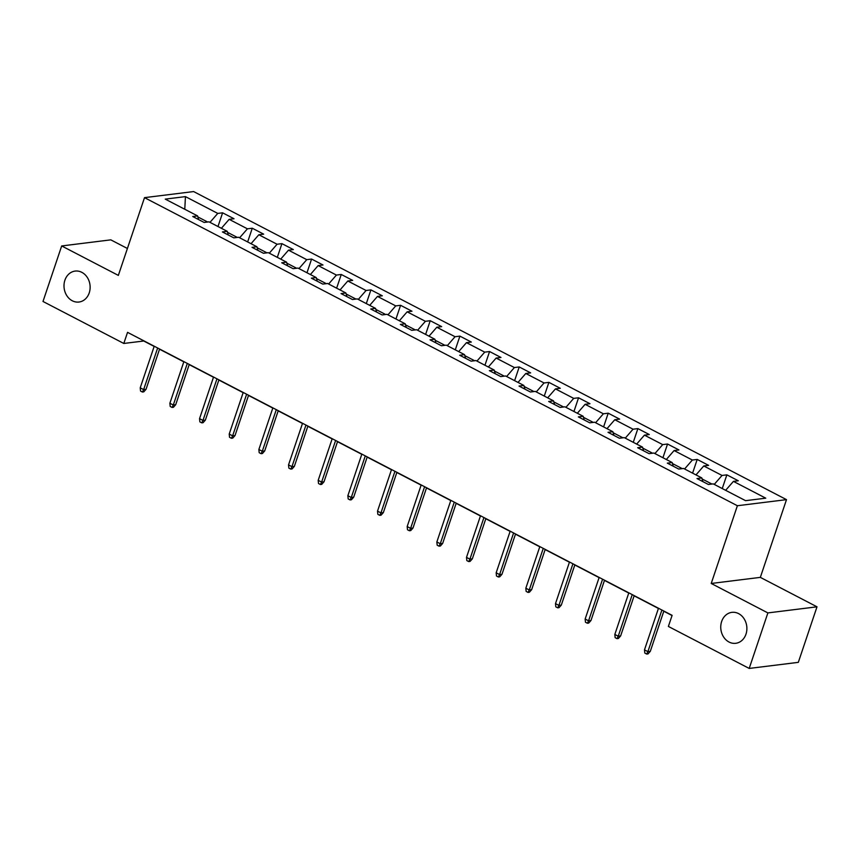 <?xml version="1.0" encoding="UTF-8"?>
<svg xmlns="http://www.w3.org/2000/svg" width="860" height="860" viewBox="0 0 860 860"><rect width="100%" height="100%" fill="white"/><g stroke="black" fill="none" stroke-linecap="round" stroke-linejoin="round"><path stroke-width="1.29" d="M89.236 292.873A15.598 13.029 82.9 0 1 78.98 302.032A15.598 13.029 82.9 0 1 64.898 280.231A15.598 13.029 82.9 0 1 75.142 271.083A15.598 13.029 82.9 0 1 89.236 292.873M745.986 634.153A15.598 13.029 82.9 0 1 735.741 643.301A15.598 13.029 82.9 0 1 721.647 621.511A15.598 13.029 82.9 0 1 731.903 612.352A15.598 13.029 82.9 0 1 745.986 634.153M127.409 248.486L110.8 239.854L61.684 245.949L43 301.473L123.808 343.462L143.727 341.001L154.155 346.419M786.502 499.638L193.629 191.565L144.512 197.65L737.385 505.734L786.502 499.638L760.337 577.372L711.22 583.467L767.883 612.911L817 606.816L760.337 577.372M817 606.816L798.317 662.351L749.2 668.435L767.883 612.911M198.606 219.569L197.585 215.914L192.737 216.516L204.142 222.45L208.991 221.848L227.244 231.329L222.396 231.931L233.802 237.854L238.65 237.263L256.903 246.745L252.055 247.347L263.472 253.27L268.309 252.668L286.563 262.16L281.725 262.762L293.131 268.685L297.979 268.083L316.233 277.576L311.385 278.167L322.79 284.101L327.638 283.499L345.892 292.981L341.044 293.583L352.46 299.517L357.298 298.914L375.551 308.396L370.714 308.998L382.119 314.932L386.968 314.33L405.221 323.812L400.373 324.413L411.779 330.337L416.627 329.745L434.88 339.227L430.032 339.829L441.438 345.752L446.286 345.15L464.54 354.642L459.702 355.244L471.108 361.168L475.956 360.566L494.21 370.058L489.362 370.649L500.767 376.583L505.615 375.981L523.869 385.463L519.021 386.065L530.427 391.999L535.275 391.397L553.528 400.878L548.68 401.48L560.096 407.414L564.934 406.812L583.188 416.294L578.35 416.896L589.756 422.819L594.604 422.228L612.857 431.709L608.009 432.311L619.415 438.235L624.263 437.632L642.517 447.125L637.668 447.727L649.085 453.65L653.922 453.048L672.176 462.54L667.338 463.131L678.744 469.065L683.592 468.463L701.846 477.945L696.998 478.547L708.404 484.481L713.252 483.879L745.577 500.671L765.755 498.176L733.429 481.374L738.278 480.772L726.861 474.849L722.25 488.555M197.585 215.914L165.26 199.122L185.438 196.618L217.763 213.409L222.6 212.818L217.988 226.524M726.861 474.849L722.024 475.451L703.77 465.959L708.608 465.357L697.202 459.433L692.354 460.035L674.1 450.543L678.948 449.952L667.543 444.018L662.695 444.62L644.441 435.138L649.289 434.536L637.883 428.602L633.035 429.204L614.782 419.723L619.63 419.121L608.213 413.187L603.376 413.789L585.112 404.308L589.96 403.706L578.554 397.782L573.706 398.373L555.452 388.892L560.301 388.29L548.895 382.367L544.047 382.969L525.793 373.476L530.641 372.875L519.225 366.951L514.387 367.553L496.134 358.061L500.971 357.47L489.566 351.536L484.717 352.138L466.464 342.656L471.312 342.054L459.906 336.12L455.058 336.722L436.805 327.241L441.653 326.639L430.237 320.705L425.399 321.307L407.145 311.825L411.983 311.223L400.577 305.3L395.729 305.891L377.475 296.41L382.324 295.808L370.918 289.885L366.07 290.487L347.816 280.994L352.664 280.392L341.259 274.469L336.41 275.071L318.157 265.579L323.005 264.988L311.589 259.053L306.751 259.655L288.487 250.174L293.335 249.572L281.929 243.638L277.081 244.24L258.828 234.758L263.676 234.156L252.27 228.222L247.422 228.825L229.168 219.343L234.017 218.741L222.6 212.818M749.2 668.435L668.381 626.446L672.122 615.341L127.549 332.358L123.808 343.462M237.306 237.424L227.534 232.35M228.276 234.984L227.244 231.329M229.168 219.343L221.385 228.287M247.422 228.825L239.639 237.768M266.966 252.84L257.194 247.766M257.935 250.4L256.903 246.745M258.828 234.758L251.045 243.702M277.081 244.24L269.309 253.184M296.625 268.255L286.853 263.171M287.595 265.815L286.563 262.16M288.487 250.174L280.715 259.118M306.751 259.655L298.968 268.599M326.295 283.671L316.512 278.586M317.265 281.231L316.233 277.576M318.157 265.579L310.374 274.534M336.41 275.071L328.627 284.015M355.954 299.076L346.182 294.002M346.924 296.635L345.892 292.981M347.816 280.994L340.033 289.938M366.07 290.487L358.287 299.43M385.613 314.491L375.841 309.417M376.583 312.051L375.551 308.396M377.475 296.41L369.703 305.354M395.729 305.891L387.957 314.846M415.272 329.907L405.501 324.833M406.253 327.466L405.221 323.812M407.145 311.825L399.363 320.769M425.399 321.307L417.616 330.251M444.942 345.322L435.171 340.248M435.912 342.882L434.88 339.227M436.805 327.241L429.022 336.185M455.058 336.722L447.275 345.666M474.602 360.738L464.83 355.653M465.572 358.298L464.54 354.642M466.464 342.656L458.692 351.6M484.717 352.138L476.945 361.082M504.261 376.153L494.489 371.068M495.231 373.713L494.21 370.058M496.134 358.061L488.351 367.016M514.387 367.553L506.604 376.497M533.931 391.558L524.159 386.484M524.901 389.118L523.869 385.463M525.793 373.476L518.01 382.421M544.047 382.969L536.264 391.913M563.59 406.973L553.818 401.899M554.56 404.533L553.528 400.878M555.452 388.892L547.669 397.836M573.706 398.373L565.923 407.328M593.25 422.389L583.478 417.315M584.22 419.949L583.188 416.294M585.112 404.308L577.339 413.252M603.376 413.789L595.593 422.733M622.919 437.804L613.137 432.731M613.889 435.364L612.857 431.709M614.782 419.723L606.999 428.667M633.035 429.204L625.252 438.148M652.579 453.22L642.807 448.135M643.549 450.78L642.517 447.125M644.441 435.138L636.658 444.082M662.695 444.62L654.912 453.564M682.238 468.635L672.466 463.551M673.208 466.195L672.176 462.54M674.1 450.543L666.328 459.498M692.354 460.035L684.582 468.979M711.897 484.04L702.125 478.966M702.878 481.6L701.846 477.945M703.77 465.959L695.987 474.903M722.024 475.451L714.241 484.395M733.429 481.374L725.646 490.318M61.684 245.949L118.347 275.394L144.512 197.65M711.22 583.467L737.385 505.734M159.53 349.203L183.814 361.834M189.189 364.618L213.484 377.239M218.849 380.034L243.143 392.654M248.518 395.45L272.803 408.07M278.178 410.865L302.473 423.486M307.837 426.281L332.132 438.901M337.507 441.685L361.791 454.316M367.166 457.101L391.45 469.721M396.825 472.516L421.12 485.137M426.485 487.932L450.78 500.552M456.155 503.347L480.439 515.968M485.814 518.763L510.109 531.383M515.473 534.167L539.768 546.799M545.143 549.583L569.428 562.203M574.803 564.999L599.097 577.619M604.462 580.414L628.757 593.034M634.132 595.829L658.416 608.45M663.791 611.245L672.058 615.534M207.636 222.009L197.864 216.935M185.438 196.618L184.782 209.27M217.763 213.409L209.98 222.364M697.202 459.433L692.59 473.14M667.543 444.018L662.931 457.724M637.883 428.602L633.261 442.319M608.213 413.187L603.602 426.904M578.554 397.782L573.942 411.488M548.895 382.367L544.273 396.073M519.225 366.951L514.613 380.658M489.566 351.536L484.954 365.242M459.906 336.12L455.295 349.837M430.237 320.705L425.625 334.422M400.577 305.3L395.965 319.006M370.918 289.885L366.306 303.591M341.259 274.469L336.636 288.175M311.589 259.053L306.977 272.76M281.929 243.638L277.318 257.344M252.27 228.222L247.648 241.939M661.91 610.03L647.903 651.633L650.3 651.342L648.032 653.901L646.698 654.062L647.903 651.633L644.484 649.859L658.48 608.257M650.3 651.342L663.855 611.041M646.698 654.062L644.807 653.073L644.484 649.859M632.24 594.615L618.243 636.217L620.63 635.927L618.372 638.486L617.039 638.647L618.243 636.217L614.825 634.443L628.821 592.841M620.63 635.927L634.196 595.636M617.039 638.647L615.136 637.658L614.825 634.443M602.58 579.21L588.584 620.812L590.971 620.511L588.702 623.07L587.38 623.231L588.584 620.812L585.155 619.028L599.162 577.425M590.971 620.511L604.526 580.221M587.38 623.231L585.477 622.242L585.155 619.028M572.921 563.794L558.914 605.397L561.311 605.096L559.043 607.654L557.721 607.826L558.914 605.397L555.495 603.612L569.492 562.01M561.311 605.096L574.867 564.805M557.721 607.826L555.818 606.837L555.495 603.612M543.251 548.379L529.255 589.981L531.641 589.68L529.384 592.239L528.051 592.411L529.255 589.981L525.836 588.208L539.833 546.594M531.641 589.68L545.208 549.389M528.051 592.411L526.148 591.422L525.836 588.208M513.592 532.963L499.596 574.566L501.982 574.276L499.714 576.834L498.392 576.995L499.596 574.566L496.166 572.792L510.173 531.19M501.982 574.276L515.538 533.974M498.392 576.995L496.489 576.007L496.166 572.792M483.933 517.548L469.925 559.15L472.323 558.86L470.054 561.419L468.732 561.58L469.925 559.15L466.507 557.377L480.503 515.774M472.323 558.86L485.878 518.558M468.732 561.58L466.829 560.591L466.507 557.377M454.273 502.132L440.266 543.735L442.653 543.445L440.395 546.003L439.062 546.164L440.266 543.735L436.848 541.961L450.844 500.359M442.653 543.445L456.219 503.154M439.062 546.164L437.17 545.175L436.848 541.961M424.603 486.728L410.607 528.33L412.993 528.029L410.736 530.588L409.403 530.749L410.607 528.33L407.178 526.546L421.185 484.943M412.993 528.029L426.56 487.738M409.403 530.749L407.5 529.76L407.178 526.546M394.944 471.312L380.948 512.915L383.334 512.614L381.066 515.172L379.744 515.333L380.948 512.915L377.519 511.13L391.526 469.528M383.334 512.614L396.89 472.323M379.744 515.333L377.841 514.355L377.519 511.13M365.285 455.897L351.278 497.499L353.675 497.198L351.407 499.757L350.074 499.929L351.278 497.499L347.859 495.725L361.856 454.112M353.675 497.198L367.231 456.907M350.074 499.929L348.182 498.94L347.859 495.725M335.615 440.481L321.618 482.084L324.005 481.793L321.748 484.352L320.414 484.513L321.618 482.084L318.2 480.31L332.196 438.707M324.005 481.793L337.571 441.492M320.414 484.513L318.512 483.524L318.2 480.31M305.956 425.066L291.959 466.668L294.346 466.378L292.077 468.937L290.755 469.098L291.959 466.668L288.53 464.894L302.537 423.292M294.346 466.378L307.901 426.076M290.755 469.098L288.852 468.109L288.53 464.894M276.296 409.65L262.289 451.253L264.686 450.962L262.418 453.521L261.096 453.682L262.289 451.253L258.871 449.479L272.867 407.877M264.686 450.962L278.242 410.671M261.096 453.682L259.193 452.693L258.871 449.479M246.626 394.235L232.63 435.848L235.017 435.547L232.759 438.106L231.426 438.267L232.63 435.848L229.212 434.063L243.208 392.461M235.017 435.547L248.583 395.256M231.426 438.267L229.523 437.278L229.212 434.063M216.967 378.83L202.971 420.433L205.357 420.131L203.089 422.69L201.767 422.851L202.971 420.433L199.541 418.648L213.549 377.046M205.357 420.131L218.913 379.84M201.767 422.851L199.864 421.873L199.541 418.648M187.308 363.414L173.301 405.017L175.698 404.716L173.43 407.274L172.107 407.446L173.301 405.017L169.882 403.233L183.879 361.63M175.698 404.716L189.254 364.425M172.107 407.446L170.205 406.457L169.882 403.233M157.649 347.999L143.642 389.601L146.028 389.311L143.77 391.859L142.438 392.031L143.642 389.601L140.223 387.828L154.22 346.225M146.028 389.311L159.595 349.01M142.438 392.031L140.546 391.042L140.223 387.828"/></g></svg>
